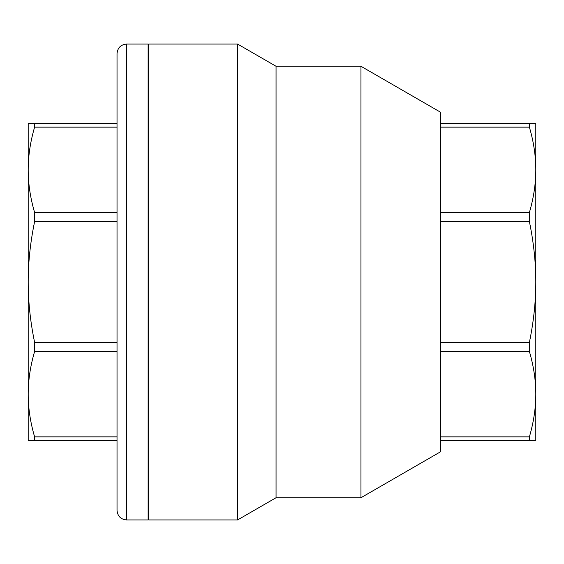 <?xml version="1.0" encoding="UTF-8"?>
<svg xmlns="http://www.w3.org/2000/svg" width="564" height="564" viewBox="0 0 564 564"><rect width="100%" height="100%" fill="white"/><g stroke="black" fill="none" stroke-linecap="round" stroke-linejoin="round"><path stroke-width="0.85" d="M28.2 394.166L28.2 123.375L34.608 123.375L34.608 127.14C30.315 141.86 28.179 156.087 28.2 169.834C28.179 183.582 30.315 197.816 34.608 212.529L34.608 221.617C30.315 242.435 28.179 262.563 28.2 282C28.179 301.437 30.315 321.565 34.608 342.383L34.608 351.471C30.315 366.184 28.179 380.418 28.2 394.166C28.179 407.913 30.315 422.14 34.608 436.86L34.608 440.625L28.2 440.625L28.2 394.166M535.8 403.986L535.8 440.625L529.392 440.625L529.392 436.86C533.685 422.14 535.821 407.913 535.8 394.166C535.821 380.418 533.685 366.184 529.392 351.471L529.392 342.383C533.685 321.565 535.821 301.437 535.8 282C535.821 262.563 533.685 242.435 529.392 221.617L529.392 212.529C533.685 197.816 535.821 183.582 535.8 169.834L535.8 169.834C535.821 156.087 533.685 141.86 529.392 127.14L529.392 123.375L535.8 123.375L535.8 394.166M117.03 53.58L117.03 510.42C117.594 516.201 120.767 519.374 126.547 519.938L126.547 44.062C120.767 44.626 117.594 47.799 117.03 53.58M126.547 44.062L148.12 44.062L148.12 519.938L126.547 519.938M34.608 127.14L117.03 127.14L117.03 212.529L34.608 212.529M117.03 440.625L34.608 440.625M117.03 123.375L34.608 123.375M117.03 221.617L34.608 221.617M117.03 342.383L34.608 342.383M117.03 351.471L34.608 351.471M117.03 436.86L34.608 436.86M148.755 370.929L148.12 370.929M237.585 519.938L148.755 519.938L148.755 44.062L237.585 44.062L237.585 519.938L276.05 497.73L276.05 66.27L360.946 66.27L440.625 112.271L440.625 212.529L529.392 212.529M440.625 212.529L440.625 221.617L529.392 221.617M440.625 221.617L440.625 342.383L529.392 342.383M440.625 123.375L529.392 123.375M440.625 127.14L529.392 127.14M440.625 342.383L440.625 436.86L529.392 436.86M440.625 436.86L440.625 440.625L529.392 440.625M440.625 351.471L529.392 351.471M440.625 440.625L440.625 451.729L360.946 497.73L360.946 66.27M276.05 66.27L237.585 44.062M148.755 193.071L148.12 193.071M276.05 497.73L360.946 497.73"/></g></svg>

